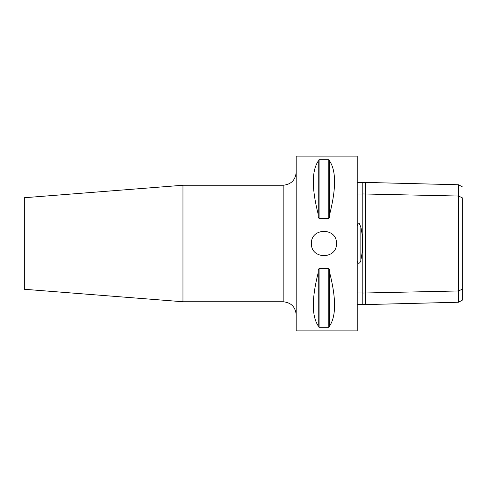 <?xml version="1.0" encoding="UTF-8"?>
<svg xmlns="http://www.w3.org/2000/svg" width="487" height="487" viewBox="0 0 487 487"><rect width="100%" height="100%" fill="white"/><g stroke="black" fill="none" stroke-linecap="round" stroke-linejoin="round"><path stroke-width="0.73" d="M336.432 243.5C337.199 259.601 310.7 259.601 311.467 243.5C310.7 227.399 337.199 227.399 336.432 243.5M182.966 185.243L24.35 197.728L24.35 289.272L182.966 301.757L182.966 185.243L283.166 185.243L283.166 301.757L182.966 301.757M365.56 182.418L365.56 194.009L362.785 193.948L362.785 182.351L458.584 184.762L458.584 302.238L365.56 304.576L365.56 292.985L458.584 290.958L462.65 288.98L462.65 198.617M458.584 302.238L462.65 299.962L462.65 288.98M462.65 198.014L458.584 196.042L365.56 194.009L365.56 292.985L362.785 293.046L362.785 304.643L365.56 304.576M357.239 292.985L362.785 292.985M362.785 304.576L357.239 304.576M357.239 261.099C358.408 265.853 361.123 261.525 360.861 259.906C363.241 248.985 363.241 238.046 360.861 227.094L359.278 223.612C358.097 223.746 357.415 224.507 357.239 225.901M357.239 194.009L362.785 194.009M357.239 182.418L362.785 182.418M362.785 193.948L362.785 293.046M357.239 156.12L357.239 330.88L296.206 330.88L296.206 156.12L357.239 156.12M329.632 214.517L329.632 216.885L328.804 218.584L319.095 218.584L318.261 216.885L318.261 160.272L319.095 159.742L328.804 159.742L329.632 160.272L329.632 161.063C336.207 170.834 336.207 188.652 329.632 214.517L329.632 161.063M318.261 214.517C311.686 188.652 311.686 170.834 318.261 161.063M319.095 218.584L319.095 159.742L318.261 160.272M318.261 216.885L318.468 218.012M329.632 160.272L328.804 159.742L328.804 218.584M329.431 218.012L329.632 216.885M318.468 268.988L318.261 270.115L319.095 268.416L328.804 268.416L329.632 270.115L329.431 268.988M318.261 326.728L319.095 327.258L318.261 326.728L318.261 270.115M328.804 268.416L328.804 327.258L329.632 326.728L328.804 327.258L319.095 327.258L319.095 268.416M329.632 272.483C336.207 298.348 336.207 316.166 329.632 325.937L329.632 270.115M329.632 325.937L329.632 326.728M318.261 325.937C311.686 316.166 311.686 298.348 318.261 272.483M360.861 259.906L360.861 227.094M458.584 184.756L462.65 187.032M283.166 301.757C291.086 302.53 295.432 306.871 296.206 314.791M283.166 185.243C291.086 184.476 295.432 180.129 296.206 172.209"/></g></svg>
